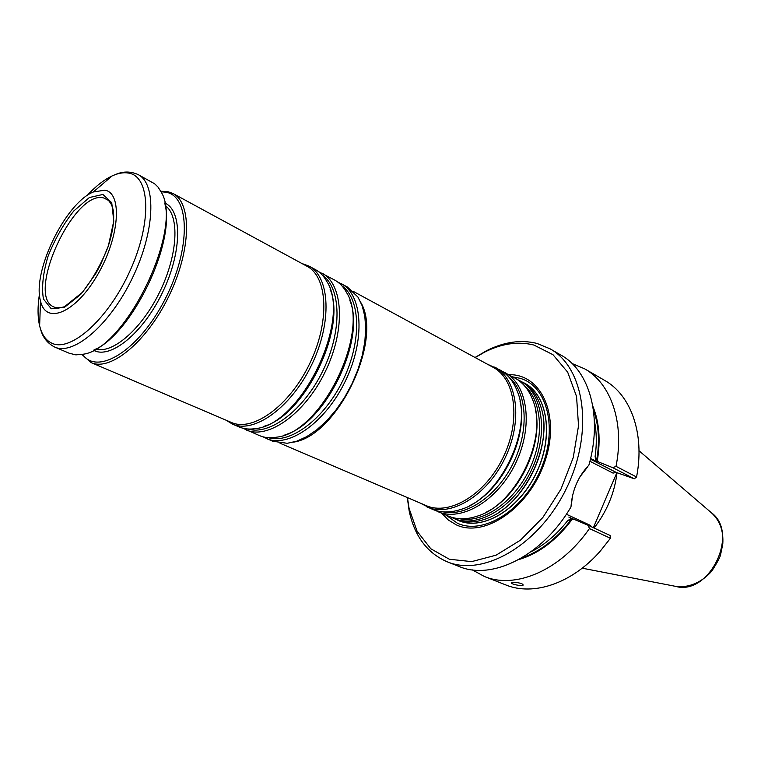 <?xml version="1.0" encoding="UTF-8"?>
<svg xmlns="http://www.w3.org/2000/svg" width="761" height="761" viewBox="0 0 761 761"><rect width="100%" height="100%" fill="white"/><g stroke="black" fill="none" stroke-linecap="round" stroke-linejoin="round"><path stroke-width="1.14" d="M517.366 379.539L519.991 380.823C542.973 392.743 548.976 434.331 531.073 470.992C513.456 507.796 477.128 528.914 453.508 518.298L450.873 517.042M453.508 518.298L455.516 519.154C465.447 523.292 476.519 522.836 488.733 517.794C524.386 504.134 552.895 445.175 541.471 408.752C537.837 396.034 531.311 387.073 521.903 381.86L519.991 380.823M502.27 371.339L514.864 378.036C523.13 382.583 529.19 390.155 533.052 400.762C548.291 438.136 516.006 504.895 477.252 516.158C466.541 519.715 456.838 519.668 448.143 516.015L435.073 510.298M504.952 372.643C527.849 384.505 533.632 426.398 515.52 463.478C497.704 500.69 461.28 522.179 437.765 511.592M487.24 364.119L499.711 369.798C507.644 374.165 513.532 381.394 517.375 391.506C533.509 429.223 499.844 498.845 460.262 509.613C449.951 512.885 440.629 512.762 432.277 509.252L420.082 503.002M494.669 367.059C517.509 378.873 523.13 420.976 504.895 458.331C486.935 495.83 450.445 517.566 426.997 506.997M353.389 291.444L493.052 367.278C515.625 378.94 521.152 420.557 503.126 457.475C485.385 494.545 449.323 516.044 426.16 505.599L280 443.216M361.028 302.84C383.125 340.976 337.294 435.768 293.67 442.122M337.732 282.027L347.292 286.926L357.955 297.075L362.198 305.808L364.823 316.386L365.727 328.505L364.833 341.794L362.141 355.834L357.746 370.16L351.763 384.286L344.4 397.756L335.905 410.093L326.574 420.919L316.709 429.87L306.654 436.69L296.733 441.199L287.249 443.302L272.676 441.237L262.897 436.785M341.109 283.568C362.664 294.583 365.584 339.587 345.313 381.166C325.308 422.878 288.219 448.533 266.198 438.479M318.517 271.61L334.602 280.029C339.549 282.731 343.582 286.973 346.693 292.776C371.149 330.854 321.922 432.657 276.88 437.137C270.402 438.298 264.571 437.784 259.387 435.577L242.797 428.196M321.989 273.17C343.325 284.053 345.865 329.399 325.337 371.511C305.075 413.756 267.958 439.915 246.174 429.946M301.936 263.515L308.88 266.046L315.32 269.546C319.981 272.086 323.805 276.053 326.792 281.446C352.039 319.23 300.937 424.904 255.648 428.576C249.56 429.585 244.081 429.052 239.192 426.978L232.457 424.105L226.15 420.234M308.88 266.046C330.074 276.842 332.338 322.407 311.639 364.88C291.197 407.487 254.069 434.008 232.457 424.105M160.809 191.268L167.582 191.553L172.956 193.484L306.911 266.217C327.839 276.861 330.046 321.903 309.575 363.891C289.38 406.003 252.7 432.248 231.363 422.45L91.177 362.617L81.893 354.474M172.956 193.484C192.057 203.044 191.23 250.236 168.999 295.915C147.006 341.699 110.516 371.653 91.177 362.617M102.906 194.445L111.724 202.692L113.769 221.099L108.338 246.117C101.146 264.505 91.929 280.6 80.704 294.402L64.504 307.301L51.244 308.785L43.444 299.016C41.475 287.534 42.977 273.37 47.962 256.514C54.725 239.43 63.334 224.257 73.769 210.978L89.341 197.556L102.906 194.445M104.856 190.155C122.759 192.99 119.544 237.717 97.256 275.358C75.253 313.266 45.774 325.128 40.514 301.042C32 272.019 65.199 203.358 93.242 192.019L104.856 190.155M69.175 353.228L75.862 354.864L83.016 354.245C125.46 349.413 183.896 228.557 161.332 192.295L158.003 187.035L154.607 183.753L138.179 174.611C131.025 171.368 123.786 171.196 116.462 174.107L112.114 175.934C103.972 179.777 95.62 186.321 87.058 195.577M93.479 350.231C131.482 334.888 176.248 242.302 164.671 202.987C182.431 210.103 182.193 252.034 162.378 292.709C142.802 333.508 110.079 359.725 93.498 350.212M161.085 191.801L165.85 192.2C190.202 195.891 191.087 249.275 164.737 299.853C138.74 350.64 97.437 375.963 82.483 354.36M457.057 519.763L458.56 520.448C482.208 531.083 518.498 510.07 536.048 473.399C553.894 436.871 547.825 395.378 524.814 383.449L523.34 382.688M458.56 520.448L458.617 520.476C482.255 531.102 518.545 510.089 536.096 473.428C553.941 436.9 547.872 395.406 524.862 383.468L524.814 383.449M522.674 382.298C547.33 392.809 554.664 435.596 536.153 473.447C517.975 511.459 479.887 532.291 456.334 519.487M441.732 513.275L448.296 519.972L456.115 524.767C484.177 538.474 529.256 507.939 544.781 461.765C560.857 415.715 541.394 373.565 508.738 374.707M617.028 472.705C614.584 492.947 606.936 511.392 594.075 528.048M521.808 583.639L523.245 584.971C522.531 586.741 510.174 583.963 511.363 582.793C513.466 582.013 516.947 582.298 521.808 583.639M590.431 459.168L616.248 472.429L634.303 478.783L636.567 476.995L636.795 475.758C644.757 433.171 630.65 394.864 604.643 380.395L584.714 368.866C610.912 383.411 624.771 422.697 616.02 466.35L636.567 476.995M572.034 363.501L584.714 368.866M595.112 456.457L598.441 461.898L595.882 461.004L595.112 456.457C596.9 443.692 596.653 431.801 594.36 420.776M592.876 406.355C599.192 421.822 600.695 439.782 597.385 460.234M616.886 472.657L593.352 527.706M610.427 538.255L589.423 528.562L588.234 525.337L610.113 535.478L610.427 538.255L600.458 550.897C572.025 583.592 533.242 596.32 505.742 584.914L484.338 576.457L472.248 569.846M589.423 528.562C560.515 570.474 515.102 589.528 484.338 576.457M588.234 525.337L573.87 519.249L571.911 519.696C556.196 540.453 538.484 553.751 518.783 559.573M571.911 519.696L567.554 520.771L571.359 518.241L573.87 519.249M634.303 478.783L612.871 467.73L616.02 466.35M616.248 472.429L613.033 473.104L589.918 461.271M598.441 461.898L612.871 467.73M566.384 514.236L590.631 525.499L590.983 526.612M591.088 458.778L595.882 461.004M568.847 517.08L571.359 518.241M587.207 467.482L579.844 476.938M572.71 494.555L571.387 504.381M475.016 357.489L486.526 350.716C504.058 341.889 520.885 339.454 537.009 343.43L550.108 348.833L561.104 355.197C589.594 370.778 602.722 416.752 588.89 465.171C578.084 476.491 572.12 490.407 570.988 506.931C542.422 555.977 491.958 580.748 458.959 566.431L447.145 561.77C427.13 553.038 414.46 536.039 409.133 510.764L407.297 497.542M550.108 348.833C584.657 367.763 594.208 431.477 566.555 488.153C539.302 545.019 483.435 577.095 447.145 561.77M475.178 357.575L484.671 352.105C501.784 343.496 518.193 341.137 533.889 345.037L552.99 354.702L567.696 372.205L576.553 396.51L578.531 425.799L573.223 457.637L560.952 489.18L542.812 517.528L520.486 540.158L496.048 555.197L471.687 561.608L449.38 559.259L430.793 548.748L417.114 531.292L409.076 508.453L407.458 497.618M61.983 307.615L56.571 307.805L54.107 307.054C24.98 296.371 74.074 189.004 103.81 197.993L108.509 200.409L111.724 204.766M523.882 385.104C542.108 400.039 545.009 437.394 529.114 470.051C513.39 502.783 482.303 523.701 459.283 518.688M535.554 410.379C543.449 445.08 518.441 496.781 486.346 512.143M508.557 376.733C526.878 391.554 529.685 429.356 513.551 462.517C497.58 495.763 466.198 517.033 443.206 511.887M519.963 400.933C528.657 436.3 502.374 490.645 469.261 505.799M341.813 285.746C360.647 298.759 362.008 341.194 343.068 380.081C324.348 419.073 290.236 444.367 268.338 437.68M349.879 300.519C366.317 339.406 325.613 423.563 284.937 434.826M322.36 275.149C341.204 287.877 342.336 330.835 323.064 370.407C304.01 410.093 269.632 435.882 247.953 429.014M330.027 289.037C347.216 327.934 304.771 415.715 263.601 426.398M39.467 293.993C37.536 306.445 37.584 317.061 39.629 325.832C41.76 334.564 45.803 340.348 51.748 343.163C70.64 352.704 108.604 318.878 130.255 270.298C152.2 221.822 150.107 176.2 128.514 173.061C123.605 172.195 118.145 173.156 112.114 175.934L93.242 192.019M54.392 346.911L54.782 347.083C73.513 355.882 109.86 324.928 132.319 278.174C155.016 231.534 156.709 183.829 138.179 174.611M165.185 205.537C179.748 215.506 177.998 254.393 159.934 291.53C142.041 328.742 112.657 354.265 95.791 349.042M543.497 420.148C547.245 452.424 526.555 495.202 498.931 512.305M512.752 376.895L520.001 378.293C547.416 385.817 558.412 428.995 540.624 469.851C523.226 510.84 482.893 535.402 457.313 523.159L445.936 515.073M675.368 586.312C688.153 588.301 701.728 582.574 711.82 571.064C717.166 562.674 720.077 557.271 720.553 554.855L722.788 544.048C723.654 530.626 719.744 520.105 711.069 512.486C740.072 532.738 709.252 596.472 675.368 586.312L582.203 568.172M610.408 487.801L599.135 514.189M596.786 460.025C599.82 441.18 598.688 424.391 593.38 409.675M521.704 557.918C540.12 551.63 556.662 538.807 571.321 519.459M531.016 551.782C544.448 545 556.624 534.66 567.554 520.771M590.536 458.731L593.418 459.739M40.514 301.042L39.629 325.832L40.894 330.36C43.111 337.694 47.553 343.192 54.24 346.845L69.574 353.399M711.069 512.486L639.002 450.731M409.076 508.453L409.133 510.764M484.671 352.105L486.526 350.716M108.509 200.409C109.46 200.181 113.341 207.344 113.579 213.032C114.169 222.241 112.409 233.246 108.309 246.041L100.557 264.723L95.715 273.675L82.54 292.214L64.438 306.769L58.673 308.1L56.571 307.805"/></g></svg>
